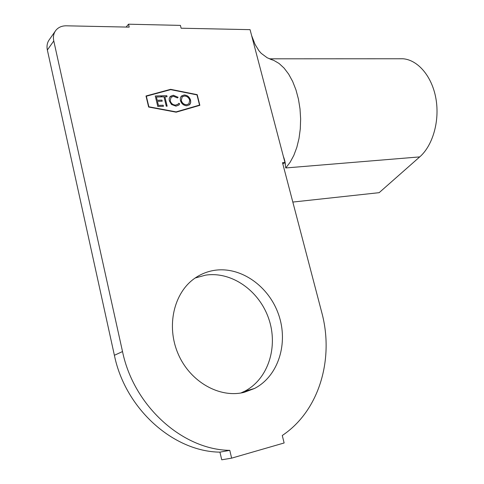 <?xml version="1.0" encoding="UTF-8"?>
<svg xmlns="http://www.w3.org/2000/svg" width="484" height="484" viewBox="0 0 484 484"><rect width="100%" height="100%" fill="white"/><g stroke="black" fill="none" stroke-linecap="round" stroke-linejoin="round"><path stroke-width="0.73" d="M214.606 270.32C241.008 266.333 268.959 286.28 278.645 314.691C288.549 343.017 278.566 376.062 254.505 388.477L244.263 392.3C219.718 398.544 190.133 381.961 178.16 353.925C166 325.968 173.919 292.717 194.683 278.348C200.763 274.095 207.4 271.421 214.606 270.32M195.179 277.998L205.525 275.154C231.636 271.143 259.224 290.702 268.711 318.647C278.415 346.514 268.408 379.057 244.577 391.296L240.887 392.99M169.315 100.787L169.182 98.657L169.932 96.854L173.308 95.245L178.112 97.296L177.495 97.937L173.514 96.31L171.015 97.308L170.217 100.835C171.179 103.594 173.006 105.016 175.71 105.088L178.118 104.139L178.79 103.243L179.709 103.836L178.88 105.034L175.976 106.153L171.469 104.465L169.315 100.787M163.447 106.298L157.784 106.486L155.267 95.983L160.924 95.832L161.184 96.903L156.423 97.03L157.197 100.261L161.958 100.121L162.219 101.192L157.457 101.337L158.425 105.379L163.187 105.222L163.447 106.298M196.994 94.9L170.683 89.631L146.356 96.213L148.866 106.782L176.091 111.877L199.529 105.101L196.994 94.9M166.26 106.202L163.997 96.83L161.825 96.891L161.565 95.82L166.798 95.681L167.059 96.752L164.893 96.806L167.155 106.177L166.26 106.202M186.866 105.79C183.69 105.603 181.542 103.86 180.423 100.569L180.296 98.385L181.022 96.528L184.132 94.967C187.332 95.16 189.486 96.909 190.587 100.218L190.72 102.427L190.127 104.006L189.504 104.768L186.866 105.79M231.63 458.148L229.779 450.35C182.704 449.836 133.717 406.203 122.519 351.559L53.778 40.946C52.938 36.851 53.621 33.329 55.823 30.383C58.328 27.31 61.825 25.785 66.314 25.809L129.204 27.128L128.508 24.2L180.411 25.392L181.113 28.217L250.071 29.657L284.961 162.497L282.499 162.691L321.745 312.404C334.275 358.378 319.585 410.662 282.275 435.491L284.132 442.969L231.63 458.148L221.739 459.8L219.93 452.141C173.441 451.675 125.283 408.926 114.387 355.286L47.353 49.991C46.537 45.956 47.214 42.483 49.392 39.567L55.206 31.266M146.005 95.977L148.63 107.031L176.164 112.185L199.856 105.33L197.212 94.658L170.61 89.328L146.005 95.977M219.93 452.141L229.779 450.35M126.13 27.062L128.508 24.2M282.813 163.894L284.961 162.497L285.711 167.688M398.774 58.758L402.99 58.758C418.013 59.925 432.158 76.52 435.969 98.857C439.841 121.169 432.708 145.593 419.731 156.895L285.754 167.954L290.073 162.352L293.8 155.449L296.813 147.414L299.003 138.478L300.292 128.883L300.637 118.925L300.013 108.9L298.44 99.123L295.966 89.891L292.669 81.475L288.664 74.137L284.072 68.081L279.05 63.452L273.738 60.361L270.381 59.248M419.731 156.895L379.147 192.674L292.82 202.064M199.777 105.355L197.139 94.725L170.537 89.395L146.017 96.02M146.356 96.213L148.8 106.843L176.019 111.943L199.529 105.101M155.279 96.044L160.924 95.832M160.857 95.899L161.099 96.909M157.197 100.261L156.423 97.03M157.131 100.321L161.958 100.121M161.892 100.188L162.134 101.198M158.425 105.379L157.457 101.337M158.359 105.439L163.187 105.222M163.12 105.288L163.362 106.298M161.583 95.88L166.798 95.681M166.732 95.747L166.974 96.752M167.071 106.177L164.893 96.806M170.368 96.352L173.308 95.245M173.242 95.312L178.112 97.296M178.045 97.363L177.495 97.937M171.033 97.29L170.217 100.835M170.15 100.896C171.106 103.661 172.939 105.076 175.644 105.149L175.71 105.088M175.644 105.149L178.015 104.235M178.747 103.322L179.709 103.836M179.643 103.903L178.778 105.125M181.47 96.02L184.132 94.967M184.059 95.033C187.266 95.221 189.419 96.975 190.521 100.285L190.587 100.218M190.521 100.285L190.581 102.832L189.383 104.877M182.135 96.945L181.228 100.599C182.159 103.267 183.914 104.665 186.503 104.792L188.802 103.909M189.728 100.242C188.802 97.58 187.036 96.177 184.434 96.02L182.117 96.969L181.3 100.539C182.226 103.201 183.987 104.598 186.57 104.732L188.905 103.818L189.728 100.242M114.387 355.286L122.519 351.559M53.778 40.946L47.353 49.991M244.577 391.296L254.505 388.477M273.738 60.361L267.228 57.796L261.221 53.337L258.886 50.669L255.038 44.34L251.607 35.52M283.34 156.326C284.737 160.035 285.403 162.987 285.348 165.165M402.99 58.758L269.334 58.812"/></g></svg>
